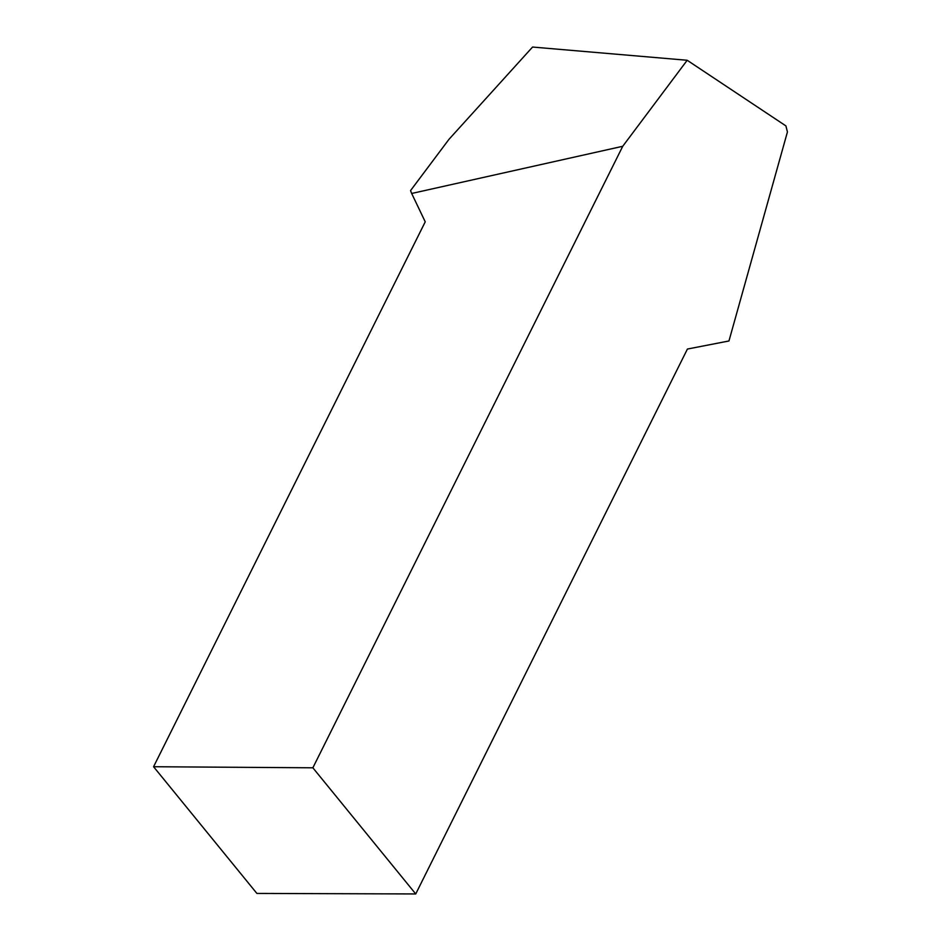 <?xml version="1.0" encoding="UTF-8"?>
<svg xmlns="http://www.w3.org/2000/svg" width="941" height="941" viewBox="0 0 941 941"><rect width="100%" height="100%" fill="white"/><g stroke="black" fill="none" stroke-linecap="round" stroke-linejoin="round"><path stroke-width="1.41" d="M448.963 139.339L410.547 190.6L411.676 193.47L622.742 146.278L687.189 60.271L532.559 47.05L448.963 139.339M153.571 766.727L312.871 767.797L415.734 893.95L256.893 893.432L153.571 766.727L425.238 221.829L411.676 193.47M312.871 767.797L622.742 146.278M415.734 893.95L687.412 349.052L728.957 340.971L787.429 131.963L785.911 125.906L687.189 60.271"/></g></svg>
